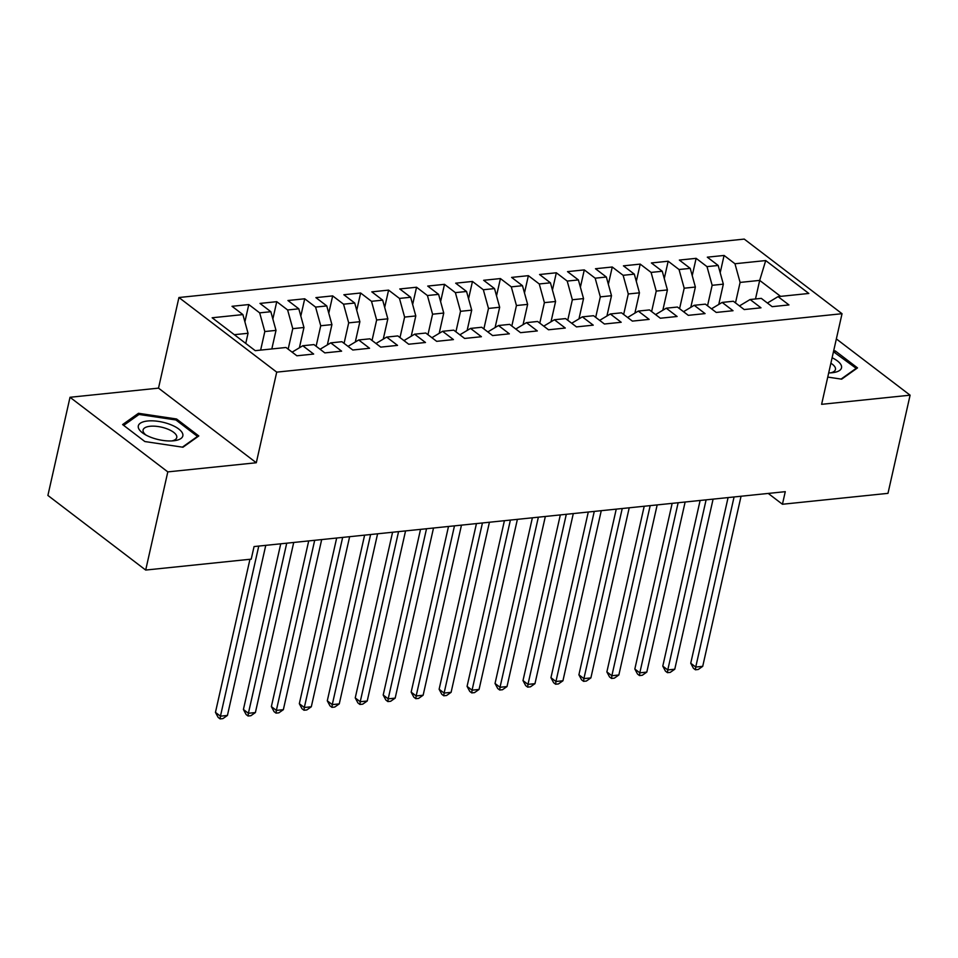 <?xml version="1.0" encoding="UTF-8"?>
<svg xmlns="http://www.w3.org/2000/svg" width="958" height="958" viewBox="0 0 958 958"><rect width="100%" height="100%" fill="white"/><g stroke="black" fill="none" stroke-linecap="round" stroke-linejoin="round"><path stroke-width="1.44" d="M70.018 397.283L167.806 471.887L256.301 462.75L158.513 388.134L70.018 397.283L47.9 495.442L145.688 570.058L251.224 559.149L254.062 546.563L785.273 491.67L782.435 504.255L887.982 493.346L910.1 395.187L836.358 338.916M158.513 388.134L178.93 297.519L744.246 239.093L842.034 313.709L276.718 372.135L178.93 297.519M755.491 298.968L759.682 280.395L765.717 260.564L734.966 263.749L724.08 255.451L707.315 257.175L718.189 265.474L707.004 266.635L696.131 258.337L679.354 260.073L690.227 268.372L679.042 269.521L668.169 261.223L651.392 262.959L662.265 271.258L651.093 272.407L640.207 264.109L623.43 265.845L634.316 274.144L623.131 275.305L612.258 267.007L595.481 268.731L606.354 277.03L595.169 278.191L584.296 269.893L567.519 271.629L578.393 279.928L567.208 281.077L556.335 272.779L539.558 274.515L550.443 282.814L539.258 283.963L528.373 275.664L511.608 277.401L522.481 285.7L511.297 286.861L500.423 278.562L483.646 280.287L494.52 288.586L483.335 289.747L472.462 281.448L455.685 283.185L466.558 291.483L455.385 292.633L444.5 284.334L427.723 286.071L438.608 294.369L427.424 295.531L416.55 287.232L399.773 288.957L410.647 297.255L399.462 298.417L388.589 290.118L371.812 291.855L382.685 300.153L371.5 301.303L360.627 293.004L343.85 294.741L354.735 303.039L343.551 304.189L332.666 295.89L315.901 297.627L326.774 305.925L315.589 307.087L304.716 298.788L287.939 300.513L298.812 308.811L287.628 309.973L276.754 301.674L259.977 303.411L270.851 311.709L259.678 312.859L248.793 304.56L232.016 306.297L242.901 314.595L248.038 333.276L234.315 334.689M765.717 260.564L808.827 293.459L778.064 296.633L767.406 303.039M242.901 314.595L212.149 317.769L255.247 350.664L285.999 347.491L296.884 355.789L313.649 354.053L302.776 345.754L313.961 344.593L324.834 352.891L341.611 351.167L330.738 342.868L341.922 341.707L352.795 350.005L369.572 348.269L358.699 339.97L369.884 338.821L380.757 347.119L397.534 345.383L386.649 337.084L397.833 335.923L408.707 344.221L425.484 342.497L414.61 334.198L425.795 333.037L436.668 341.335L453.445 339.599L442.572 331.3L453.757 330.151L464.63 338.449L481.407 336.713L470.534 328.414L481.706 327.265L492.592 335.563L509.357 333.827L498.483 325.528L509.668 324.367L520.541 332.666L537.318 330.941L526.445 322.642L537.63 321.481L548.503 329.78L565.28 328.043L554.407 319.744L565.591 318.595L576.465 326.894L593.241 325.157L582.356 316.859L593.541 315.709L604.414 324.008L621.191 322.271L610.318 313.973L621.503 312.811L632.376 321.11L649.153 319.385L638.279 311.087L649.464 309.925L660.337 318.224L677.114 316.487L666.241 308.189L677.414 307.039L688.299 315.338L705.064 313.601L694.191 305.303L705.375 304.141L716.249 312.44L733.026 310.715L722.152 302.417L733.337 301.255L744.21 309.554L760.987 307.817L750.114 299.519L761.299 298.369L772.172 306.668L788.949 304.931L778.064 296.633M260.636 350.113L264.815 331.54L276 330.378L271.821 348.951M259.678 312.859L264.815 331.54M270.851 311.709L276 330.378M288.166 349.131L292.777 328.654L303.961 327.492L299.387 347.79M287.628 309.973L292.777 328.654M298.812 308.811L303.961 327.492M302.776 345.754L292.118 352.149M316.116 346.245L320.738 325.756L331.923 324.606L327.349 344.904M315.589 307.087L320.738 325.756M326.774 305.925L331.923 324.606M330.738 342.868L320.08 349.263M344.078 343.347L348.688 322.87L359.873 321.708L355.298 342.006M343.551 304.189L348.688 322.87M354.735 303.039L359.873 321.708M358.699 339.97L348.029 346.377M372.039 340.461L376.65 319.984L387.834 318.822L383.26 339.12M371.5 301.303L376.65 319.984M382.685 300.153L387.834 318.822M386.649 337.084L375.991 343.479M399.989 337.575L404.611 317.086L415.796 315.936L411.221 336.234M399.462 298.417L404.611 317.086M410.647 297.255L415.796 315.936M414.61 334.198L403.953 340.593M427.951 334.689L432.573 314.2L443.746 313.05L439.183 333.336M427.424 295.531L432.573 314.2M438.608 294.369L443.746 313.05M442.572 331.3L431.914 337.707M455.912 331.791L460.523 311.314L471.707 310.152L467.133 330.45M455.385 292.633L460.523 311.314M466.558 291.483L471.707 310.152M470.534 328.414L459.864 334.821M483.874 328.905L488.484 308.428L499.669 307.267L495.094 327.564M483.335 289.747L488.484 308.428M494.52 288.586L499.669 307.267M498.483 325.528L487.826 331.923M511.823 326.019L516.446 305.53L527.63 304.381L523.056 324.678M511.297 286.861L516.446 305.53M522.481 285.7L527.63 304.381M526.445 322.642L515.787 329.037M539.785 323.133L544.395 302.644L555.58 301.495L551.006 321.78M539.258 283.963L544.395 302.644M550.443 282.814L555.58 301.495M554.407 319.744L543.737 326.151M567.747 320.235L572.357 299.758L583.542 298.597L578.967 318.894M567.208 281.077L572.357 299.758M578.393 279.928L583.542 298.597M582.356 316.859L571.698 323.253M595.696 317.349L600.319 296.872L611.503 295.711L606.929 316.008M595.169 278.191L600.319 296.872M606.354 277.03L611.503 295.711M610.318 313.973L599.66 320.367M623.658 314.464L628.28 293.974L639.453 292.825L634.891 313.122M623.131 275.305L628.28 293.974M634.316 274.144L639.453 292.825M638.279 311.087L627.622 317.481M651.62 311.566L656.23 291.088L667.415 289.927L662.84 310.224M651.093 272.407L656.23 291.088M662.265 271.258L667.415 289.927M666.241 308.189L655.571 314.595M679.581 308.68L684.192 288.202L695.376 287.041L690.802 307.338M679.042 269.521L684.192 288.202M690.227 268.372L695.376 287.041M694.191 305.303L683.533 311.697M707.531 305.794L712.153 285.304L723.338 284.155L718.763 304.452M707.004 266.635L712.153 285.304M718.189 265.474L723.338 284.155M722.152 302.417L711.495 308.811M735.493 302.908L740.103 282.418L759.682 280.395L780.614 296.369M734.966 263.749L740.103 282.418M750.114 299.519L739.444 305.925M167.806 471.887L145.688 570.058M842.034 313.709L821.617 404.324L910.1 395.187M256.301 462.75L276.718 372.135M768.244 493.43L782.435 504.255M245.751 343.419L248.038 333.276M827.748 377.081L841.651 379.164L857.506 367.896L835.268 350.927L833.7 350.688M198.809 435.962L176.571 418.993L138.479 413.293L122.612 424.574L144.85 441.542L182.954 447.23L198.809 435.962M724.08 255.451L720.188 272.743M696.131 258.337L692.227 275.629M668.169 261.223L664.277 278.515M640.207 264.109L636.316 281.413M612.258 267.007L608.354 284.298M584.296 269.893L580.392 287.184M556.335 272.779L552.443 290.07M528.373 275.664L524.481 292.968M500.423 278.562L496.519 295.854M472.462 281.448L468.57 298.74M444.5 284.334L440.608 301.626M416.55 287.232L412.647 304.524M388.589 290.118L384.685 307.41M360.627 293.004L356.735 310.296M332.666 295.89L328.774 313.194M304.716 298.788L300.812 316.08M276.754 301.674L272.862 318.966M248.793 304.56L244.901 321.852M834.993 352.173L835.268 350.927M176.296 420.239L176.571 418.993M138.06 415.137L138.479 413.293M728.08 497.585L690.742 663.247L695.736 667.055L734.067 496.962M702.717 666.337L698.202 669.498L695.412 669.786L695.736 667.055L702.717 666.337L741.049 496.244M695.412 669.786L693.412 668.265L690.742 663.247M700.118 500.471L662.78 666.133L667.774 669.941L706.106 499.848M674.767 669.223L670.253 672.384L667.451 672.672L667.774 669.941L674.767 669.223L713.099 499.13M667.451 672.672L665.451 671.151L662.78 666.133M672.157 503.357L634.831 669.019L639.812 672.827L678.144 502.746M646.806 672.109L642.291 675.27L639.489 675.558L639.812 672.827L646.806 672.109L685.138 502.016M639.489 675.558L637.501 674.037L634.831 669.019M828.694 372.901A22.8 8.957 12.7 0 0 832.765 372.662A22.8 8.957 12.7 0 0 832.107 357.765M830.574 372.854A17.256 6.778 12.7 0 0 835.46 369.489A17.256 6.778 12.7 0 0 830.873 363.238M833.46 351.73L856.177 368.339L841.076 379.081M151.316 437.471A22.8 8.957 12.7 0 0 174.069 440.74A22.8 8.957 12.7 0 0 169.829 424.322A22.8 8.957 12.7 0 0 142.491 422.107A22.8 8.957 12.7 0 0 144.155 433.998A22.8 8.957 12.7 0 0 151.316 437.471M171.877 440.919A17.256 6.778 12.7 0 0 176.763 437.555A17.256 6.778 12.7 0 0 166.931 428.789A17.256 6.778 12.7 0 0 143.089 429.974A17.256 6.778 12.7 0 0 146.059 435.1M123.666 425.376L139.03 414.455L175.937 419.975L197.492 436.417L182.379 447.147M644.207 506.255L606.869 671.917L611.863 675.725L650.183 505.632M618.844 674.995L614.329 678.168L611.539 678.456L611.863 675.725L618.844 674.995L657.176 504.914M611.539 678.456L609.539 676.935L606.869 671.917M616.245 509.141L578.907 674.803L583.901 678.611L622.233 508.518M590.882 677.893L586.368 681.054L583.578 681.342L583.901 678.611L590.882 677.893L629.214 507.8M583.578 681.342L581.578 679.821L578.907 674.803M588.284 512.027L550.946 677.689L555.939 681.497L594.271 511.404M562.933 680.779L558.418 683.94L555.616 684.228L555.939 681.497L562.933 680.779L601.265 510.686M555.616 684.228L553.628 682.707L550.946 677.689M560.322 514.913L522.996 680.587L527.978 684.383L566.31 514.302M534.971 683.665L530.457 686.826L527.666 687.125L527.978 684.383L534.971 683.665L573.303 513.572M527.666 687.125L525.667 685.593L522.996 680.587M532.373 517.811L495.035 683.473L500.028 687.281L538.36 517.188M507.01 686.551L502.495 689.724L499.705 690.011L500.028 687.281L507.01 686.551L545.341 516.47M499.705 690.011L497.705 688.491L495.035 683.473M504.411 520.697L467.073 686.359L472.066 690.167L510.398 520.074M479.06 689.449L474.545 692.61L471.743 692.897L472.066 690.167L479.06 689.449L517.392 519.356M471.743 692.897L469.743 691.377L467.073 686.359M476.449 523.583L439.123 689.245L444.105 693.053L482.437 522.972M451.098 692.335L446.584 695.496L443.782 695.783L444.105 693.053L451.098 692.335L489.43 522.242M443.782 695.783L441.794 694.263L439.123 689.245M448.5 526.481L411.162 692.143L416.155 695.951L454.475 525.858M423.137 695.221L418.622 698.394L415.832 698.681L416.155 695.951L423.137 695.221L461.469 525.14M415.832 698.681L413.832 697.161L411.162 692.143M420.538 529.367L383.2 695.029L388.194 698.837L426.526 528.744M395.175 698.119L390.66 701.28L387.87 701.567L388.194 698.837L395.175 698.119L433.507 528.026M387.87 701.567L385.87 700.047L383.2 695.029M392.576 532.253L355.238 697.915L360.232 701.723L398.564 531.63M367.225 701.005L362.711 704.166L359.909 704.453L360.232 701.723L367.225 701.005L405.557 530.912M359.909 704.453L357.921 702.933L355.238 697.915M364.615 535.139L327.289 700.813L332.27 704.609L370.602 534.528M339.264 703.89L334.749 707.052L331.959 707.351L332.27 704.609L339.264 703.89L377.596 533.798M331.959 707.351L329.959 705.818L327.289 700.813M336.665 538.037L299.327 703.699L304.321 707.507L342.653 537.414M311.302 706.776L306.788 709.95L303.997 710.237L304.321 707.507L311.302 706.776L349.634 536.696M303.997 710.237L301.998 708.716L299.327 703.699M308.704 540.923L271.365 706.585L276.359 710.393L314.691 540.3M283.352 709.674L278.838 712.836L276.036 713.123L276.359 710.393L283.352 709.674L321.684 539.582M276.036 713.123L274.036 711.602L271.365 706.585M280.742 543.809L243.416 709.471L248.397 713.279L286.729 543.186M255.391 712.56L250.876 715.722L248.074 716.009L248.397 713.279L255.391 712.56L293.723 542.467M248.074 716.009L246.086 714.488L243.416 709.471M249.954 559.28L215.454 712.369L220.448 716.177L258.768 546.084M227.429 715.446L222.915 718.608L220.124 718.907L220.448 716.177L227.429 715.446L265.761 545.353M220.124 718.907L218.125 717.374L215.454 712.369"/></g></svg>
